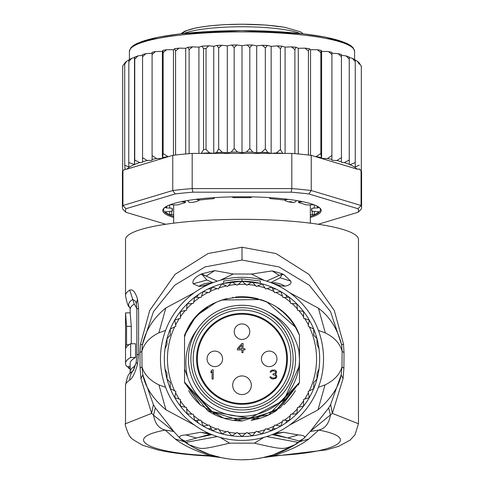 <?xml version="1.0" encoding="UTF-8"?>
<svg xmlns="http://www.w3.org/2000/svg" width="484" height="484" viewBox="0 0 484 484"><rect width="100%" height="100%" fill="white"/><g stroke="black" fill="none" stroke-linecap="round" stroke-linejoin="round"><path stroke-width="0.73" d="M222.586 358.85A7.768 7.768 0 0 0 214.823 351.088A7.768 7.768 0 0 0 207.055 358.85A7.768 7.768 0 0 0 214.823 366.618A7.768 7.768 0 0 0 222.586 358.85A7.768 7.768 0 0 1 214.823 366.618A7.768 7.768 0 0 1 207.055 358.85M261.414 358.85A7.768 7.768 0 0 0 269.177 366.618A7.768 7.768 0 0 0 276.945 358.85A7.768 7.768 0 0 0 269.177 351.088A7.768 7.768 0 0 0 261.414 358.85A7.768 7.768 0 0 1 269.177 351.088A7.768 7.768 0 0 1 276.945 358.85M242 339.441A7.768 7.768 0 0 0 249.768 331.673A7.768 7.768 0 0 0 242 323.911A7.768 7.768 0 0 0 234.232 331.673A7.768 7.768 0 0 0 242 339.441A7.768 7.768 0 0 1 234.232 331.673A7.768 7.768 0 0 1 242 323.911M242 403.505A44.649 44.649 0 0 1 197.351 358.85A44.649 44.649 0 0 1 242 314.201A44.649 44.649 0 0 1 286.649 358.85A44.649 44.649 0 0 1 242 403.505M232.683 385.252A9.317 9.317 0 0 1 242 375.935A9.317 9.317 0 0 1 251.317 385.252A9.317 9.317 0 0 1 242 394.569A9.317 9.317 0 0 1 232.683 385.252M212.083 379.039L213.232 379.039L213.232 369.879L212.083 369.879L210.939 371.24L210.939 372.801L212.083 371.44L212.083 379.039M243.065 343.477L241.921 343.477L237.341 348.74L237.341 349.908L241.921 349.908L241.921 352.642L243.065 352.642L243.065 349.908L244.977 349.908L244.977 348.74L243.065 348.74L243.065 343.477M275.68 378.458L276.83 376.897L276.636 375.336L275.299 374.362L276.443 373.194L276.443 371.24L274.918 370.072L271.863 370.072L270.338 371.24L270.145 372.021L271.101 372.021L272.056 371.046L273.006 370.853L275.299 371.44L275.68 372.021L275.299 373.194L273.006 373.975L273.006 374.755L275.493 375.336L275.874 376.897L275.299 377.677L273.962 378.064L271.863 377.871L270.907 376.897L269.957 376.897L270.145 377.484L271.101 378.458L272.625 379.039L275.68 378.458M241.921 348.74L238.679 348.74L241.921 345.038L241.921 348.74M242 404.279A45.429 45.429 0 0 0 287.429 358.85A45.429 45.429 0 0 0 242 313.426A45.429 45.429 0 0 0 196.571 358.85A45.429 45.429 0 0 0 242 404.279M242 412.435A53.579 53.579 0 0 1 188.421 358.85A53.579 53.579 0 0 1 242 305.271A53.579 53.579 0 0 1 295.579 358.85A53.579 53.579 0 0 1 242 412.435M198.398 294.593A77.652 77.652 0 0 1 242 281.198L260.325 283.394L260.325 280.998L242 278.869L223.675 280.998L223.675 283.394L242 281.198A77.652 77.652 0 0 1 275.85 428.739A77.652 77.652 0 0 1 165.014 368.989L166.992 373.243L165.014 368.989A77.652 77.652 0 0 1 198.398 294.593L196.819 297.333M317.008 338.752L317.008 344.463L318.986 348.716L317.008 344.463L317.008 338.752L313.741 335.14L313.741 329.138L308.163 326.222L309.252 320.027L303.607 318.272L303.607 311.581L297.46 310.214L296.91 303.946L290.642 303.389L289.275 297.249L282.983 297.515L280.829 291.604L274.628 292.687L271.718 287.109L265.71 288.996L262.098 283.848L256.393 286.498L252.134 281.863L246.822 285.239L242 281.198L242 278.869M167.658 336.422L168.48 333.851M169.999 387.926L169.321 386.19M168.48 383.848L167.652 381.253M198.398 423.107L196.819 420.366M166.992 378.948L166.992 373.243L166.992 378.948L170.259 382.566L170.259 388.567L175.837 391.477L174.748 397.679L180.393 399.433L180.393 406.124L186.54 407.492L187.09 413.759L193.358 414.316L194.725 420.457L201.017 420.191L203.171 426.101L209.372 425.012L212.282 430.591L218.29 428.709L221.902 433.858L227.607 431.202L231.866 435.842L237.178 432.466L242 436.501L246.822 432.466L252.134 435.842L256.393 431.202L262.098 433.858L265.71 428.709L271.718 430.591L274.628 425.012L280.829 426.101L282.983 420.191L289.275 420.457L290.642 414.316L296.91 413.759L297.46 407.492L303.607 406.124L303.607 399.433L309.252 397.679L308.163 391.477L313.741 388.567L313.741 382.566L317.008 378.948L317.008 373.243L318.986 368.989A77.652 77.652 0 0 0 318.986 348.716M242 281.198L237.178 285.239L231.866 281.863L227.607 286.498L221.902 283.848L218.29 288.996L212.282 287.109L209.372 292.687L203.171 291.604L201.017 297.515L194.725 297.249L193.358 303.389L187.09 303.946L186.54 310.214L180.393 311.581L180.393 318.272L174.748 320.027L175.837 326.222L170.259 329.138L170.259 335.14L166.992 338.752L166.992 344.463L165.014 348.716A77.652 77.652 0 0 0 165.014 368.989M223.995 418.309L200.291 404.89L184.537 382.457L184.537 336.991L186.703 330.542A62.121 62.121 0 0 1 207.588 307.134M215.537 302.645A62.121 62.121 0 0 1 226.851 298.604M232.61 297.442A62.121 62.121 0 0 1 233.191 297.358M235.496 297.073A62.121 62.121 0 0 1 258.535 298.967M260.277 299.481A62.121 62.121 0 0 1 268.82 302.815M277.489 307.86A62.121 62.121 0 0 1 299.463 335.249L299.463 382.457L275.323 411.279M298.289 385.125A62.121 62.121 0 0 0 299.463 382.457L276.503 410.511L241.994 420.971L207.491 410.505L184.537 382.457A62.121 62.121 0 0 0 184.918 383.364M188.615 390.618A62.121 62.121 0 0 0 200.279 404.878M207.503 410.517A62.121 62.121 0 0 0 222.561 417.855M223.947 418.291A62.121 62.121 0 0 0 242.454 420.971M251.136 420.3A62.121 62.121 0 0 0 276.709 410.371M283.842 404.769A62.121 62.121 0 0 0 295.391 390.612M166.992 338.752L170.259 335.14L170.259 329.138L174.682 326.827A74.548 74.548 0 0 0 174.682 390.878M208.15 288.966L211.314 288.966M275.85 288.966L272.686 288.966M285.602 294.593L287.181 297.333M282.535 296.293L280.829 291.604L275.91 292.463A74.548 74.548 0 0 1 282.535 296.293M285.602 423.107L287.181 420.366M317.008 373.243L317.008 378.948L313.741 382.566L313.741 388.567L309.318 390.878A74.548 74.548 0 0 0 309.318 326.827M275.85 428.739L272.686 428.739M208.15 428.739L211.314 428.739M203.171 426.101L208.09 425.236A74.548 74.548 0 0 1 201.465 421.413L203.171 426.101M215.368 414.976L184.537 382.457L184.537 335.249A62.121 62.121 0 0 1 186.703 330.542C207.285 284.289 282.22 286.74 299.463 335.249L299.463 382.457L268.614 414.982L233.161 420.342M295.379 327.069L299.463 335.249L299.463 382.457L280.369 407.709L251.105 420.306M260.029 418.297L223.971 418.297M197.363 329.211L196.28 330.657C186.534 344.342 183.611 359.83 187.52 377.115L184.537 368.929L184.537 382.16L211.206 411.491L249.532 418.333L283.769 400.407L299.463 365.783L299.463 358.85A57.463 57.463 0 0 0 298.852 350.501C294.544 333.343 284.931 320.856 270.024 313.033L268.408 312.228M187.52 377.115A57.463 57.463 0 0 0 299.463 358.85L298.852 350.501M184.537 335.249L194.241 319.119M199.142 313.88L215.664 302.591M222.071 300.013L260.459 299.536M266.92 301.949L295.458 327.214M266.908 301.943L295.403 327.117M299.463 335.249L299.463 382.457L299.463 335.249M184.537 382.457L184.537 336.991L184.537 382.457M184.537 368.929L184.537 336.991M284.386 199.91L285.772 200.987L288.512 201.822L290.63 201.64L293.352 202.602L295.718 201.731L296.299 200.503M288.512 201.822A68.335 11.864 0 0 1 290.321 202.124A68.335 11.864 0 0 1 292.058 202.439M191.942 202.439A68.335 11.864 0 0 1 195.488 201.822L191.942 202.439L189.026 202.318L187.695 200.503M195.488 201.822L198.827 200.612L199.608 199.91M310.335 214.666L314.334 214.66A77.652 13.485 180 0 0 318.762 211.786L314.304 211.405A3.104 0.538 0 0 1 311.605 210.873A3.104 0.538 0 0 1 311.617 210.824A69.89 12.136 180 0 0 311.89 209.753A69.89 12.136 180 0 0 311.617 208.683A3.104 0.538 0 0 1 311.605 208.634A3.104 0.538 0 0 1 314.304 208.102L318.762 207.721A77.652 13.485 180 0 0 315.362 205.331M168.638 205.331A77.652 13.485 180 0 0 165.238 207.721L169.696 208.102A3.104 0.538 0 0 1 172.395 208.634A3.104 0.538 0 0 1 172.383 208.683A69.89 12.136 180 0 0 172.11 209.753A69.89 12.136 180 0 0 172.383 210.824A3.104 0.538 0 0 1 172.395 210.873A3.104 0.538 0 0 1 169.696 211.405L165.238 211.786A77.652 13.485 180 0 0 169.666 214.66L173.665 214.666M124.763 63.174L122.978 65.57L122.67 66.919L122.67 170.925A119.584 20.764 180 0 0 122.416 172.28L122.416 207.461A119.584 20.764 0 0 1 122.942 205.512L125.973 208.737L175.111 193.957L172.758 190.527A119.584 20.764 0 0 1 192.178 188.578L192.862 192.178L291.138 192.178L291.822 188.578A119.584 20.764 0 0 1 311.242 190.527L308.889 193.957L358.027 208.737L361.058 205.512A119.584 20.764 0 0 1 361.584 207.461L361.584 172.28A119.584 20.764 180 0 0 361.33 170.925A119.584 20.764 180 0 0 361.058 170.332L359.866 169.975L359.866 169.14L357.059 169.128L311.242 155.352L311.242 190.527L361.058 205.512L361.058 170.332M128.786 60.052L126.614 61.262L124.715 64.227L125.072 62.902M128.853 60.022L128.762 162.545L134.498 164.548L134.746 160.041L139.743 162.594L142.568 162.315L142.568 157.687L147.203 160.531L152.091 160.301L152.091 155.533L156.574 158.528L162.382 158.456L163.15 153.609L168.214 156.719L126.941 169.128A116.481 20.225 0 0 1 134.268 164.59M134.498 164.548L134.498 57.487L131.702 58.322L128.762 61.601M361.33 67.161L360.979 65.473L359.285 63.12L359.285 64.227L357.343 61.232L355.238 60.04L355.238 61.601L352.419 58.383L349.254 57.505L349.254 164.391L349.254 160.041L344.257 162.594A116.481 20.225 0 0 1 349.254 164.391L349.968 164.693A116.481 20.225 0 0 1 357.059 169.128M310.335 217.473A79.207 13.752 180 0 0 321.207 210.516A79.207 13.752 180 0 0 319.966 208.09A79.207 13.752 180 0 0 242 196.764A79.207 13.752 180 0 0 164.034 208.09A79.207 13.752 180 0 0 162.793 210.516A79.207 13.752 180 0 0 173.665 217.473M173.665 216.439A78.426 13.619 0 0 1 163.574 209.753A78.426 13.619 0 0 1 164.445 207.721M165.758 224.261L125.973 212.294L122.942 209.409A119.584 20.764 0 0 1 122.416 207.461M361.584 207.461A119.584 20.764 0 0 1 361.058 209.409L358.027 212.294L318.242 224.261M358.027 208.737A116.481 20.225 0 0 1 358.027 212.294M125.973 212.294A116.481 20.225 0 0 1 125.973 208.737M291.138 192.178A116.481 20.225 0 0 1 308.889 193.957M192.178 188.578L291.822 188.578L291.822 153.404L192.178 153.404L192.178 188.578M175.111 193.957A116.481 20.225 0 0 1 192.862 192.178M126.941 169.128L124.721 169.321L124.721 169.799L122.942 170.332L122.942 205.512L172.758 190.527L172.758 155.352L168.214 156.719M122.942 170.332A119.584 20.764 180 0 0 122.67 170.925M311.242 155.352A119.584 20.764 180 0 0 308.435 155.013A119.584 20.764 180 0 0 294.889 153.658A119.584 20.764 180 0 0 291.822 153.404M192.178 153.404A119.584 20.764 180 0 0 189.111 153.658A119.584 20.764 180 0 0 175.565 155.013A119.584 20.764 180 0 0 172.758 155.352M319.555 207.721A78.426 13.619 0 0 1 320.426 209.753A78.426 13.619 0 0 1 310.335 216.439M315.786 156.719L320.85 153.609L321.618 158.456L327.426 158.528L331.909 155.533L331.909 159.424L331.909 53.24L338.177 53.663L341.432 54.517L341.432 161.747L341.432 55.249L346.066 55.914L349.254 57.045M321.618 158.456L321.618 51.395L321.182 50.384L320.85 52.665L317.377 49.719L310.546 49.707L309.355 48.715L308.435 51.014L304.932 48.134L298.295 48.285L296.081 47.244L294.889 49.652L291.447 46.845L285.088 47.154L282.087 46.174L280.442 48.612L277.132 45.883L271.143 46.331L267.404 45.429L265.329 47.91L262.237 45.254L256.695 45.835L252.291 45.024L249.823 47.559L247.015 44.964L242 45.665L236.985 44.964L234.177 47.559L231.709 45.024L227.305 45.835L221.763 45.254L218.671 47.91L218.671 148.854L222.434 152.345L227.305 152.896L231.183 152.139L234.177 148.503L237.59 152.067L242 152.726L246.41 152.067L249.823 148.503L252.817 152.139L256.695 152.896L261.566 152.345L265.329 148.854L267.864 152.557L271.143 153.398L276.388 152.956L280.442 149.556L282.723 153.404M218.671 148.854L216.517 152.545A116.481 20.225 0 0 1 222.434 152.345M218.671 47.91L216.905 45.417L213.753 46.295L208.804 45.78L206.033 48.473L206.033 149.417L209.421 152.859L213.753 153.355L216.517 152.545M201.277 153.404L203.558 149.556L203.558 48.612L201.913 46.174L198.912 47.154L192.553 46.845L189.111 49.652L189.111 153.658M327.426 158.528A116.481 20.225 0 0 1 331.909 159.424L331.909 160.301L336.797 160.531L341.432 157.687M361.33 66.919L361.33 170.925M359.285 64.227L359.285 63.12M359.285 169.019L359.866 169.14M355.238 166.919L355.238 61.601L355.238 166.919L359.285 165.171M355.238 162.545L349.968 164.693M336.797 160.531A116.481 20.225 0 0 1 341.432 161.747L341.432 162.315L344.257 162.594M124.721 169.321L125.072 169.249L124.715 165.171L128.853 166.944L128.762 162.545M124.715 64.227L124.715 165.171M181.379 201.665L184.144 202.046A3.104 0.538 0 0 1 185.36 202.469A3.104 0.538 0 0 1 184.797 202.784A69.89 12.136 180 0 0 178.626 204.635A3.104 0.538 0 0 1 174.621 204.907L170.126 204.738M213.25 197.702L214.091 198.053A3.104 0.538 0 0 1 214.327 198.258A3.104 0.538 0 0 1 212.53 198.749A69.89 12.136 180 0 0 201.852 199.819A3.104 0.538 0 0 1 197.605 199.704L195.935 199.329M251.771 196.867L251.517 197.2A3.104 0.538 0 0 1 248.165 197.666A69.89 12.136 180 0 0 235.835 197.666A3.104 0.538 0 0 1 232.483 197.2L232.229 196.867M288.065 199.329L286.395 199.704A3.104 0.538 0 0 1 282.148 199.819A69.89 12.136 180 0 0 271.47 198.749A3.104 0.538 0 0 1 269.673 198.258A3.104 0.538 0 0 1 269.909 198.053L270.75 197.702M313.874 204.738L309.379 204.907A3.104 0.538 0 0 1 305.374 204.635A69.89 12.136 180 0 0 299.203 202.784A3.104 0.538 0 0 1 298.64 202.469A3.104 0.538 0 0 1 299.856 202.046L302.621 201.665M173.453 155.267L173.453 49.707L166.623 49.719L163.15 52.665L163.15 153.609M163.15 52.665L162.818 50.384L162.382 51.395L155.431 51.582L152.091 54.589L152.091 155.533M166.623 49.719L162.818 50.384M162.382 158.456L162.382 51.395M321.182 50.384L317.377 49.719M320.85 52.665L320.85 153.609M310.546 155.267L310.546 49.707M304.932 48.134L309.355 48.715M308.435 51.014L308.435 155.013M298.295 153.96L298.295 48.285M294.889 49.652L294.889 153.658M285.088 153.404L285.088 47.154M280.442 48.612L280.442 149.556M271.143 153.398L271.143 46.331M265.329 47.91L265.329 148.854M256.695 152.896L256.695 45.835M249.823 47.559L249.823 148.503M242 45.665L242 152.726M234.177 47.559L234.177 148.503M227.305 152.896L227.305 45.835M213.753 153.355L213.753 46.295M198.912 153.404L198.912 47.154M189.111 49.652L187.919 47.244L185.705 48.285L179.068 48.134L175.565 51.014L175.565 155.013M185.705 153.96L185.705 48.285M175.565 51.014L174.645 48.715L173.453 49.707M179.068 48.134L174.645 48.715M349.254 160.041L349.254 57.33M349.254 59.096L346.066 55.914M341.432 56.743L338.177 53.663M331.909 155.533L331.909 52.248L327.426 51.467L321.618 51.395M331.909 54.589L328.569 51.582M147.203 160.531A116.481 20.225 0 0 0 142.568 161.747L142.568 55.249L137.934 55.914L134.746 59.096L134.746 160.041M134.746 59.096L134.606 57.1L137.934 55.914M152.091 54.589L152.091 52.248L155.431 51.582M156.574 158.528A116.481 20.225 0 0 0 152.091 159.424L152.091 53.24L145.823 53.663L142.568 56.743L142.568 157.687M142.568 56.743L142.568 54.686M354.597 59.478L354.597 51.455A112.597 19.554 180 0 0 354.591 51.31A112.597 19.554 180 0 0 241.589 31.902A112.597 19.554 180 0 0 129.403 51.455L129.403 59.478M130.644 343.743L130.644 357.507A116.481 20.225 -0 0 0 125.519 363.442L125.519 349.678A116.481 20.225 180 0 1 130.644 343.743L135.526 343.743L135.526 357.507L130.644 357.507M125.646 347.917L125.646 348.728M125.531 324.71L125.586 332.944A116.481 20.225 180 0 0 125.519 333.615L125.519 347.379A116.481 20.225 0 0 1 126.56 344.687L126.56 326.331L125.537 312.858L125.519 324.504M125.961 347.917L125.562 347.917A116.481 20.225 0 0 1 125.519 347.379M130.178 366.406L126.778 366.406A116.481 20.225 -0 0 1 125.519 363.442M130.178 369.104A116.481 20.225 0 0 1 128.036 367.622L128.036 366.406M135.526 357.507A111.822 19.414 180 0 0 130.178 363.442L130.178 371.724A111.822 19.414 0 0 1 134.231 366.545L135.901 363.647M129.125 344.687L126.56 344.687M131.267 343.743L131.267 326.331L130.202 312.858L125.537 312.858M130.178 367.622L128.036 367.622M134.231 304.091A111.822 19.414 180 0 0 130.178 309.27L129.621 307.286A113.371 19.687 -0 0 1 132.731 299.433L134.231 304.091L136.839 308.356M282.233 274.361L280.139 277.762L282.233 274.361L279.207 275.354L282.039 274.204L282.093 273.732L283.933 274.67L282.233 274.361M271.47 282.825A23.299 22.899 -111.2 0 1 284.955 286.177C289.783 285.191 291.737 283.515 290.817 281.156L280.139 277.762L270.846 282.589M266.636 281.125L279.207 275.354L272.189 270.901L282.093 273.732M264.089 280.363L251.474 274.059L264.191 280.393M272.189 270.901L251.474 274.059L233.227 273.992L220.486 280.206M207.473 284.985L201.574 286.238L198.876 286.34L193.189 283.812C192.069 280.768 194.447 277.671 200.328 274.525L201.689 273.835L214.733 270.616L233.227 273.992L220.383 280.236M201.689 273.835L206.123 276.104L201.792 274.331L206.916 280.036L201.792 274.331L200.328 274.525M214.733 270.616L206.123 276.104L217.298 281.15M212.972 282.656L206.916 280.036L193.189 283.812M299.191 441.995L297.878 442.309L299.396 441.868L298.574 442.455A100.95 100.95 0 0 1 185.408 442.443L184.604 441.868L186.128 442.315L184.507 441.801M358.481 423.76L332.363 413.384L310.177 431.486L318.781 430.064C325.048 428.582 328.951 423.615 330.481 415.163L328.672 407.915L310.177 431.486L303.74 438.571L294.774 444.863L297.878 442.309L266.666 436.568M184.809 441.989L189.238 444.869L186.128 442.315L217.334 436.568M189.238 444.869C202.693 449.14 197.278 450.695 229.579 443.162L254.427 443.162L263.828 437.409M229.579 443.162L220.166 437.409M294.774 444.863C283.243 448.964 286.625 450.755 254.427 443.162M299.306 441.959L298.574 442.455M133.59 370.212L132.731 371.065A113.371 19.687 180 0 0 129.621 373.709L130.178 371.724M129.621 307.286C128.193 306.802 126.826 302.875 125.519 295.506A116.481 20.225 -0 0 1 129.736 290.11L132.731 299.433L135.526 301.26L136.282 303.668L136.857 309.47A15.53 2.698 180 0 1 138.606 308.229L138.606 354.137L137.517 363.974C135.23 372.686 132.64 378.058 129.736 380.097A15.53 14.738 -122.1 0 1 132.731 371.065A7.768 7.369 57.9 0 0 134.225 366.866L134.231 366.545M284.955 286.177L284.907 286.189A23.299 22.899 -111.2 0 0 271.494 282.837M290.817 281.156L283.933 274.67M198.821 286.328A23.299 22.881 -70.6 0 1 212.27 282.928M198.876 286.34A23.299 22.881 -70.6 0 1 212.246 282.94M201.574 286.238L211.931 283.061M284.907 286.189L280.774 285.881L271.881 282.989M280.774 285.881L276.328 284.894M160.464 358.85A81.536 81.536 0 0 0 242 440.386A81.536 81.536 0 0 0 323.536 358.85A81.536 81.536 0 0 0 242 277.314A81.536 81.536 0 0 0 160.464 358.85M191.307 446.151L182.516 440.422L184.313 441.426L210.11 434.263M227.982 458.82L221.218 457.64L209.899 454.561M209.651 454.476L195.082 448.232M194.943 448.16L191.434 446.224M242 459.8L249.066 459.552M256.018 458.82L262.782 457.64L273.194 454.857M299.384 441.904L296.692 443.701M296.541 443.798L293.316 445.788M293.213 445.843L273.442 454.779M318.405 330.391L325.321 332.925C334.456 337.457 340.052 343.592 342.103 351.324L341.976 366.854C339.798 374.453 334.141 380.478 325.018 384.919L318.405 387.309M343.053 378.645L341.196 374.834L330.614 404.57L332.363 413.384L343.053 378.645L343.9 368.161L344.021 352.624L343.507 344.112L341.668 344.935C337.529 328.908 329.786 316.657 318.424 308.187L289.547 292.614M343.507 344.112L334.305 310.54L309.028 274.434L276.001 253.555L242 247.239L208.066 253.531L175.057 274.355L149.719 310.498L140.493 344.112L142.332 344.935L153.495 311.581L174.712 285.233L205.022 266.914L242 260.047L278.984 266.914L309.288 285.233L330.505 311.581L341.668 344.935L342.103 351.324L344.021 352.624M343.9 368.161L341.976 366.854L341.196 374.834C338.83 386.904 331.092 398.586 317.988 409.875L289.535 425.097M273.769 455.619L275.184 456.025L262.782 457.64L273.769 455.619C289.559 450.537 301.223 445.002 308.756 439.006L318.781 430.064C363.72 438.546 333.863 453.393 273.769 455.619M129.736 290.11C132.713 288.96 135.302 291.967 137.517 299.136L138.606 308.229M220.347 457.453L210.231 455.619L208.816 456.025L221.182 457.628M275.184 456.025L326.343 449.89L338.643 446.321L350.107 440.113L355.002 434.814L358.481 423.615L358.481 239.556A116.481 20.225 180 0 0 242 219.325A116.481 20.225 180 0 0 125.519 239.556L125.519 295.506M140.493 344.112L139.979 352.624L140.1 368.161L140.947 378.645L151.637 413.384L125.519 423.76M140.947 378.645L142.804 374.834L142.024 366.854L141.897 351.324L142.332 344.935C145.617 330.312 153.446 317.988 165.837 307.969L194.501 292.578M301.478 440.428L299.693 441.426L299.239 440.978L287.792 437.966L272.141 434.614M273.89 434.263L287.792 437.966L298.265 434.928C304.043 435.298 305.864 436.514 303.74 438.571L299.239 440.978M211.859 434.614L196.347 437.972L185.88 434.947L200.497 432.297L210.292 434.281M184.422 441.735L175.244 439.006C183.267 445.219 194.931 450.761 210.231 455.619C150.149 453.393 120.286 438.546 165.219 430.064C158.831 428.431 154.934 423.464 153.519 415.163L173.823 431.486L155.328 407.915L153.519 415.163L151.637 413.384L153.386 404.57L155.328 407.915M175.244 439.006L165.219 430.064L173.823 431.486L180.29 438.589C178.505 436.393 180.369 435.176 185.88 434.947M182.516 440.422L180.29 438.589L184.761 440.991M165.595 387.309L158.933 384.895C149.834 380.454 144.202 374.441 142.024 366.854L140.1 368.161M139.979 352.624L141.897 351.324C143.96 343.537 149.617 337.372 158.861 332.841L165.595 330.391M275.233 433.307L283.503 432.297L273.708 434.281M283.503 432.297L298.265 434.928M200.497 432.297L208.761 433.307M153.386 404.57L142.804 374.834C145.484 387.46 153.192 399.119 165.939 409.815L194.495 425.115M328.672 407.915L330.614 404.57M242 407.655A48.805 48.805 0 0 1 193.195 358.85A48.805 48.805 0 0 1 242 310.044A48.805 48.805 0 0 1 290.805 358.85A48.805 48.805 0 0 1 242 407.655M242 409.966A51.116 51.116 0 0 0 293.116 358.85A51.116 51.116 0 0 0 242 307.733A51.116 51.116 0 0 0 190.884 358.85A51.116 51.116 0 0 0 242 409.966M247.923 433.162A74.548 74.548 0 0 0 255.51 432.164M257.573 431.752A74.548 74.548 0 0 0 264.966 429.774M266.956 429.096A74.548 74.548 0 0 0 274.023 426.168M275.91 425.236A74.548 74.548 0 0 0 282.535 421.413M284.283 420.245A74.548 74.548 0 0 0 290.358 415.587M291.937 414.201A74.548 74.548 0 0 0 297.351 408.786M298.737 407.207A74.548 74.548 0 0 0 303.607 400.825M304.769 399.07A74.548 74.548 0 0 0 308.387 392.76M238.176 433.301A74.548 74.548 0 0 0 245.824 433.301M228.49 432.164A74.548 74.548 0 0 0 236.077 433.162M219.034 429.774A74.548 74.548 0 0 0 226.427 431.752M209.977 426.168A74.548 74.548 0 0 0 217.044 429.096M193.642 415.587A74.548 74.548 0 0 0 199.717 420.245M186.649 408.786A74.548 74.548 0 0 0 192.063 414.201M180.393 400.825A74.548 74.548 0 0 0 185.263 407.207M175.613 392.76A74.548 74.548 0 0 0 179.231 399.07M255.51 285.542A74.548 74.548 0 0 0 247.923 284.544M264.966 287.932A74.548 74.548 0 0 0 257.573 285.947M274.023 291.537A74.548 74.548 0 0 0 266.956 288.603M290.358 302.119A74.548 74.548 0 0 0 284.283 297.46M297.351 308.913A74.548 74.548 0 0 0 291.937 303.504M303.607 316.875A74.548 74.548 0 0 0 298.737 310.492M308.387 324.939A74.548 74.548 0 0 0 304.769 318.635M245.824 284.404A74.548 74.548 0 0 0 238.176 284.404M236.077 284.544A74.548 74.548 0 0 0 228.49 285.542M226.427 285.947A74.548 74.548 0 0 0 219.034 287.932M217.044 288.603A74.548 74.548 0 0 0 209.977 291.537M208.09 292.463A74.548 74.548 0 0 0 201.465 296.293M199.717 297.46A74.548 74.548 0 0 0 193.642 302.119M192.063 303.504A74.548 74.548 0 0 0 186.649 308.913M185.263 310.492A74.548 74.548 0 0 0 180.393 316.875M179.231 318.635A74.548 74.548 0 0 0 175.613 324.939M184.047 33.444A62.896 10.92 0 0 1 242 26.765A62.896 10.92 0 0 1 286.401 29.954A62.896 10.92 0 0 1 299.953 33.444M284.211 27.273A59.792 10.382 180 0 0 221.811 24.859A59.792 10.382 180 0 0 182.498 33.614M311.617 210.824L311.617 208.683M172.383 208.683L172.383 210.824M162.818 157.445A116.481 20.225 0 0 1 167.639 156.713M316.361 156.713A116.481 20.225 0 0 1 321.182 157.445M276.388 152.956A116.481 20.225 0 0 1 282.462 153.313M261.566 152.345A116.481 20.225 0 0 1 267.864 152.557M246.41 152.067A116.481 20.225 0 0 1 252.817 152.139M231.183 152.139A116.481 20.225 0 0 1 237.59 152.067M201.538 153.313A116.481 20.225 0 0 1 209.421 152.859M203.558 149.556A119.584 20.764 0 0 1 206.033 149.417M206.033 48.473A119.584 20.764 180 0 0 203.558 48.612M134.51 164.493A116.481 20.225 0 0 1 139.743 162.594M165.643 49.943A116.481 20.225 180 0 0 162.969 50.36M321.031 50.36A116.481 20.225 180 0 0 318.357 49.943M308.974 48.672A116.481 20.225 180 0 0 305.815 48.297M295.803 47.281A116.481 20.225 180 0 0 292.239 46.972M281.724 46.204A116.481 20.225 180 0 0 277.852 45.974M266.968 45.466A116.481 20.225 180 0 0 262.885 45.321M251.777 45.066A116.481 20.225 180 0 0 247.59 45.018M236.41 45.018A116.481 20.225 180 0 0 232.223 45.066M221.115 45.321A116.481 20.225 180 0 0 217.274 45.454M208.211 45.865A116.481 20.225 180 0 0 202.276 46.204M191.761 46.972A116.481 20.225 180 0 0 188.197 47.281M178.185 48.297A116.481 20.225 180 0 0 175.026 48.672M314.334 211.405L314.334 214.66M312.295 214.811L312.295 211.212M171.705 211.212L171.705 214.811M169.666 211.405L169.666 214.66M172.383 208.586L172.395 210.873M169.696 208.102L169.696 204.901M166.569 206.553L166.569 208.029M184.144 202.046L184.144 201.126M214.091 198.053L214.091 197.647M269.909 197.647L269.909 198.053M299.856 201.126L299.856 202.046M317.431 208.029L317.431 206.553M314.304 204.901L314.304 208.102M311.605 210.873L311.617 208.586M351.983 47.263A111.042 19.281 180 0 0 242 30.643A111.042 19.281 180 0 0 132.017 47.263M131.267 326.331L126.56 326.331M308.756 439.006L299.578 441.735M325.321 332.925L318.424 308.187M242 247.239L242 260.047M129.736 380.097A116.481 20.225 180 0 0 125.519 385.488C126.832 378.119 128.193 374.192 129.621 373.709M137.517 363.974L136.198 362.262L133.644 370.139M138.606 354.137A15.53 2.698 180 0 0 136.857 355.383L136.192 362.262M137.517 299.136L136.282 303.668M158.861 332.841L165.837 307.969M325.018 384.919L317.988 409.875M158.933 384.895L165.939 409.815M169.92 329.961L169.315 331.528M167.839 335.829L167.652 336.447M167.639 381.223L167.809 381.779M169.315 386.184L170.005 387.95M180.81 33.801L185.033 31.079L196.111 27.86L208.87 25.918L224.092 24.672L242.315 24.2L266.424 25.095L284.737 27.273L300.516 31.841L303.19 33.801M310.335 223.172L310.335 204.835M173.665 223.172L173.665 204.835M129.403 51.455L130.674 47.989L133.433 45.466L137.287 43.312L158.486 37.165L180.877 33.789L241.649 30.619L302.73 33.747L325.236 37.111L346.52 43.221L350.585 45.484L353.326 47.995L354.597 51.455M122.67 66.447L122.978 65.57M124.878 62.787L126.614 61.262M128.811 59.816L131.702 58.322M352.419 58.383L355.238 59.847M357.343 61.232L359.285 62.962M360.979 65.473L361.33 66.447M291.447 46.845L296.081 47.244M277.132 45.883L282.087 46.174M262.237 45.254L267.404 45.429M247.015 44.964L252.291 45.024M236.985 44.964L231.709 45.024M221.763 45.254L216.905 45.417M208.804 45.78L201.913 46.174M192.553 46.845L187.919 47.244M145.823 53.663L142.568 54.517M185.36 202.469L185.36 200.902M214.327 198.258L214.327 197.629M269.673 197.629L269.673 198.258M298.64 200.902L298.64 202.469M130.178 312.858L130.178 309.27M185.408 442.443L184.216 441.626M136.857 355.383L136.857 309.47M125.519 385.488L125.519 423.609C123.825 422.52 129.639 438.419 130.662 436.991C130.051 437.754 134.122 440.531 142.889 445.334L157.778 449.914C171.578 452.988 188.591 455.027 208.816 456.025M210.613 434.172L209.651 434.215L211.466 434.45M272.534 434.45L274.349 434.215L273.387 434.172"/></g></svg>
